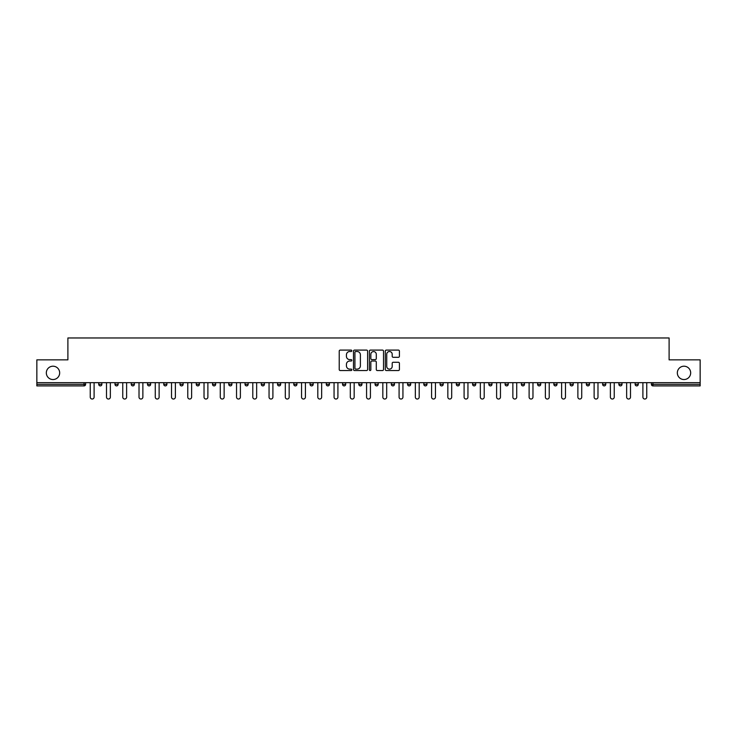 <?xml version="1.0" encoding="UTF-8"?>
<svg xmlns="http://www.w3.org/2000/svg" width="737" height="737" viewBox="0 0 737 737"><rect width="100%" height="100%" fill="white"/><g stroke="black" fill="none" stroke-linecap="round" stroke-linejoin="round"><path stroke-width="1.11" d="M677.331 372.876A6.67 6.67 0 0 0 684 379.546A6.67 6.67 0 0 0 690.67 372.876A6.67 6.67 0 0 0 684 366.206A6.67 6.67 0 0 0 677.331 372.876M46.33 372.876A6.67 6.67 0 0 0 53 379.546A6.67 6.67 0 0 0 59.669 372.876A6.67 6.67 0 0 0 53 366.206A6.67 6.67 0 0 0 46.33 372.876M351.825 350.812A0.719 0.719 0 0 0 351.116 350.093L340.245 350.093A1.023 1.023 0 0 0 339.223 351.116L339.223 369.523A1.023 1.023 0 0 0 340.245 370.545L351.116 370.545A0.719 0.719 0 0 0 351.825 369.836A0.719 0.719 0 0 0 351.116 369.117L349.707 369.117A3.27 3.27 0 0 1 346.436 365.847L346.436 364.308A3.27 3.27 0 0 1 349.707 361.038L351.116 361.038A0.719 0.719 0 0 0 351.825 360.319A0.719 0.719 0 0 0 351.116 359.601L349.707 359.601A3.27 3.27 0 0 1 346.436 356.33L346.436 354.801A3.27 3.27 0 0 1 349.707 351.521L351.116 351.521A0.719 0.719 0 0 0 351.825 350.812M398.385 357.307A1.023 1.023 0 0 0 399.408 356.284L399.408 351.116A1.023 1.023 0 0 0 398.385 350.093L386.317 350.093A1.023 1.023 0 0 0 385.294 351.116L385.294 369.523A1.023 1.023 0 0 0 386.317 370.545L398.385 370.545A1.023 1.023 0 0 0 399.408 369.523L399.408 363.286A1.023 1.023 0 0 0 398.385 362.263L393.226 362.263A1.023 1.023 0 0 0 392.204 363.286L392.204 366.381A2.736 2.736 0 0 1 389.468 369.117A2.736 2.736 0 0 1 386.732 366.381L386.732 354.257A2.736 2.736 0 0 1 389.468 351.521A2.736 2.736 0 0 1 392.204 354.257L392.204 356.284A1.023 1.023 0 0 0 393.226 357.307L398.385 357.307M36.85 382.669L36.85 359.849L67.896 359.849L67.896 337.97L669.104 337.97L669.104 359.849L700.15 359.849L700.15 382.669L36.85 382.669L36.85 384.336L84.046 384.336L84.046 382.669M367.606 351.116A1.023 1.023 0 0 0 366.584 350.093L354.515 350.093A1.023 1.023 0 0 0 353.493 351.116L353.493 369.523A1.023 1.023 0 0 0 354.515 370.545L366.584 370.545A1.023 1.023 0 0 0 367.606 369.523L367.606 351.116M370.416 350.093L382.485 350.093A1.023 1.023 0 0 1 383.507 351.116L383.507 369.523A1.023 1.023 0 0 1 382.485 370.545L377.326 370.545A1.023 1.023 0 0 1 376.294 369.523L376.294 362.06A1.023 1.023 0 0 0 375.271 361.038L371.853 361.038A1.023 1.023 0 0 0 370.831 362.06L370.831 369.836A0.719 0.719 0 0 1 370.112 370.545A0.719 0.719 0 0 1 369.394 369.836L369.394 351.116A1.023 1.023 0 0 1 370.416 350.093M84.046 385.902A1.566 1.566 0 0 0 85.612 384.336L84.046 384.336L84.046 385.902A1.566 1.566 0 0 0 85.612 384.336L85.612 382.669L85.612 384.336A1.566 1.566 0 0 1 84.046 385.902L36.85 385.902L36.85 384.336M700.15 382.669L700.15 385.902L652.954 385.902A1.566 1.566 0 0 1 651.388 384.336L651.388 382.669M98.74 384.336A1.566 1.566 0 0 0 100.306 385.902A1.566 1.566 0 0 0 101.863 384.336A1.566 1.566 0 0 1 100.306 385.902A1.566 1.566 0 0 0 101.863 384.336L101.863 382.669L101.863 384.336L98.74 384.336A1.566 1.566 0 0 0 100.306 385.902A1.566 1.566 0 0 1 98.74 384.336L98.74 382.669M115 382.669L115 384.336L115 382.669M118.123 382.669L118.123 384.336L118.123 382.669M131.25 384.336A1.566 1.566 0 0 0 132.817 385.902A1.566 1.566 0 0 0 134.374 384.336A1.566 1.566 0 0 1 132.817 385.902A1.566 1.566 0 0 0 134.374 384.336L134.374 382.669L134.374 384.336L131.25 384.336A1.566 1.566 0 0 0 132.817 385.902A1.566 1.566 0 0 1 131.25 384.336L131.25 382.669M147.501 382.669L147.501 384.336L147.501 382.669M150.634 382.669L150.634 384.336A1.566 1.566 0 0 1 149.067 385.902A1.566 1.566 0 0 1 147.501 384.336A1.566 1.566 0 0 0 149.067 385.902A1.566 1.566 0 0 0 150.634 384.336A1.566 1.566 0 0 1 149.067 385.902A1.566 1.566 0 0 1 147.501 384.336L150.634 384.336M163.761 382.669L163.761 384.336L163.761 382.669M166.884 382.669L166.884 384.336L166.884 382.669M183.135 382.669L183.135 384.336A1.566 1.566 0 0 1 181.578 385.902A1.566 1.566 0 0 1 180.012 384.336L180.012 382.669M197.829 385.902A1.566 1.566 0 0 0 199.395 384.336L199.395 382.669L199.395 384.336A1.566 1.566 0 0 1 197.829 385.902A1.566 1.566 0 0 1 196.263 384.336L196.263 382.669M215.646 382.669L215.646 384.336A1.566 1.566 0 0 1 214.08 385.902A1.566 1.566 0 0 1 212.523 384.336L212.523 382.669M231.897 382.669L231.897 384.336A1.566 1.566 0 0 1 230.34 385.902A1.566 1.566 0 0 1 228.774 384.336L228.774 382.669M245.034 382.669L245.034 384.336L245.034 382.669M248.157 382.669L248.157 384.336A1.566 1.566 0 0 1 246.591 385.902A1.566 1.566 0 0 1 245.034 384.336L248.157 384.336A1.566 1.566 0 0 1 246.591 385.902A1.566 1.566 0 0 0 248.157 384.336M264.408 382.669L264.408 384.336A1.566 1.566 0 0 1 262.851 385.902A1.566 1.566 0 0 1 261.285 384.336L261.285 382.669M277.536 382.669L277.536 384.336L277.536 382.669M280.668 382.669L280.668 384.336A1.566 1.566 0 0 1 279.102 385.902A1.566 1.566 0 0 1 277.536 384.336L280.668 384.336A1.566 1.566 0 0 1 279.102 385.902M296.919 382.669L296.919 384.336L293.796 384.336A1.566 1.566 0 0 0 295.353 385.902A1.566 1.566 0 0 1 293.796 384.336L293.796 382.669M311.613 385.902A1.566 1.566 0 0 0 313.17 384.336L313.17 382.669L313.17 384.336A1.566 1.566 0 0 1 311.613 385.902A1.566 1.566 0 0 1 310.047 384.336L310.047 382.669M329.43 382.669L329.43 384.336A1.566 1.566 0 0 1 327.864 385.902A1.566 1.566 0 0 1 326.298 384.336L326.298 382.669M342.558 382.669L342.558 384.336L342.558 382.669M345.681 382.669L345.681 384.336A1.566 1.566 0 0 1 344.115 385.902A1.566 1.566 0 0 1 342.558 384.336L345.681 384.336A1.566 1.566 0 0 1 344.115 385.902M360.375 385.902A1.566 1.566 0 0 0 361.931 384.336L361.931 382.669L361.931 384.336A1.566 1.566 0 0 1 360.375 385.902A1.566 1.566 0 0 1 358.808 384.336L358.808 382.669M375.069 384.336L378.192 384.336A1.566 1.566 0 0 1 376.625 385.902A1.566 1.566 0 0 0 378.192 384.336L378.192 382.669L378.192 384.336A1.566 1.566 0 0 1 376.625 385.902A1.566 1.566 0 0 1 375.069 384.336L375.069 382.669M394.442 382.669L394.442 384.336A1.566 1.566 0 0 1 392.885 385.902A1.566 1.566 0 0 1 391.319 384.336L391.319 382.669M407.57 382.669L407.57 384.336L407.57 382.669M410.702 382.669L410.702 384.336A1.566 1.566 0 0 1 409.136 385.902A1.566 1.566 0 0 1 407.57 384.336L410.702 384.336A1.566 1.566 0 0 1 409.136 385.902M423.83 382.669L423.83 384.336L423.83 382.669M426.953 382.669L426.953 384.336A1.566 1.566 0 0 1 425.387 385.902A1.566 1.566 0 0 1 423.83 384.336L426.953 384.336A1.566 1.566 0 0 1 425.387 385.902M440.081 382.669L440.081 384.336L440.081 382.669M443.204 382.669L443.204 384.336L443.204 382.669M456.332 382.669L456.332 384.336L456.332 382.669M459.464 382.669L459.464 384.336A1.566 1.566 0 0 1 457.898 385.902A1.566 1.566 0 0 1 456.332 384.336A1.566 1.566 0 0 0 457.898 385.902A1.566 1.566 0 0 0 459.464 384.336A1.566 1.566 0 0 1 457.898 385.902A1.566 1.566 0 0 1 456.332 384.336L459.464 384.336M475.715 382.669L475.715 384.336A1.566 1.566 0 0 1 474.149 385.902A1.566 1.566 0 0 1 472.592 384.336L472.592 382.669M491.966 382.669L491.966 384.336L488.843 384.336A1.566 1.566 0 0 0 490.409 385.902A1.566 1.566 0 0 1 488.843 384.336L488.843 382.669M508.226 382.669L508.226 384.336A1.566 1.566 0 0 1 506.66 385.902A1.566 1.566 0 0 1 505.103 384.336L505.103 382.669M521.354 382.669L521.354 384.336L521.354 382.669M524.477 382.669L524.477 384.336L524.477 382.669M540.737 382.669L540.737 384.336A1.566 1.566 0 0 1 539.171 385.902A1.566 1.566 0 0 1 537.605 384.336L537.605 382.669M556.988 382.669L556.988 384.336L553.865 384.336A1.566 1.566 0 0 0 555.422 385.902A1.566 1.566 0 0 1 553.865 384.336L553.865 382.669M573.239 382.669L573.239 384.336A1.566 1.566 0 0 1 571.682 385.902A1.566 1.566 0 0 1 570.116 384.336L570.116 382.669M589.499 382.669L589.499 384.336L586.366 384.336A1.566 1.566 0 0 0 587.933 385.902A1.566 1.566 0 0 1 586.366 384.336L586.366 382.669M605.75 382.669L605.75 384.336A1.566 1.566 0 0 1 604.183 385.902A1.566 1.566 0 0 1 602.626 384.336L602.626 382.669M622 382.669L622 384.336L618.877 384.336A1.566 1.566 0 0 0 620.443 385.902A1.566 1.566 0 0 1 618.877 384.336L618.877 382.669M638.26 382.669L638.26 384.336A1.566 1.566 0 0 1 636.694 385.902A1.566 1.566 0 0 1 635.137 384.336L635.137 382.669M116.557 385.902A1.566 1.566 0 0 1 115 384.336A1.566 1.566 0 0 0 116.557 385.902A1.566 1.566 0 0 0 118.123 384.336A1.566 1.566 0 0 1 116.557 385.902A1.566 1.566 0 0 1 115 384.336L118.123 384.336M165.318 385.902A1.566 1.566 0 0 1 163.761 384.336A1.566 1.566 0 0 0 165.318 385.902A1.566 1.566 0 0 0 166.884 384.336A1.566 1.566 0 0 1 165.318 385.902A1.566 1.566 0 0 1 163.761 384.336L166.884 384.336A1.566 1.566 0 0 1 165.318 385.902M295.353 385.902A1.566 1.566 0 0 0 296.919 384.336A1.566 1.566 0 0 1 295.353 385.902A1.566 1.566 0 0 1 293.796 384.336M441.647 385.902A1.566 1.566 0 0 1 440.081 384.336A1.566 1.566 0 0 0 441.647 385.902A1.566 1.566 0 0 0 443.204 384.336A1.566 1.566 0 0 1 441.647 385.902A1.566 1.566 0 0 1 440.081 384.336L443.204 384.336M490.409 385.902A1.566 1.566 0 0 0 491.966 384.336A1.566 1.566 0 0 1 490.409 385.902A1.566 1.566 0 0 1 488.843 384.336M522.92 385.902A1.566 1.566 0 0 1 521.354 384.336A1.566 1.566 0 0 0 522.92 385.902A1.566 1.566 0 0 0 524.477 384.336A1.566 1.566 0 0 1 522.92 385.902A1.566 1.566 0 0 1 521.354 384.336L524.477 384.336M555.422 385.902A1.566 1.566 0 0 0 556.988 384.336A1.566 1.566 0 0 1 555.422 385.902A1.566 1.566 0 0 1 553.865 384.336M589.499 384.336A1.566 1.566 0 0 1 587.933 385.902A1.566 1.566 0 0 0 589.499 384.336A1.566 1.566 0 0 1 587.933 385.902A1.566 1.566 0 0 1 586.366 384.336M620.443 385.902A1.566 1.566 0 0 0 622 384.336A1.566 1.566 0 0 1 620.443 385.902A1.566 1.566 0 0 1 618.877 384.336M636.694 385.902A1.566 1.566 0 0 0 638.26 384.336A1.566 1.566 0 0 1 636.694 385.902M652.954 382.669L652.954 385.902A1.566 1.566 0 0 1 651.388 384.336L700.15 384.336M355.639 351.521A0.719 0.719 0 0 0 354.921 352.24L354.921 368.399A0.719 0.719 0 0 0 355.639 369.117L357.123 369.117A3.27 3.27 0 0 0 360.393 365.847L360.393 354.801A3.27 3.27 0 0 0 357.123 351.521L355.639 351.521M376.294 354.313A2.736 2.736 0 0 0 373.567 351.577A2.736 2.736 0 0 0 370.831 354.313L370.831 358.578A1.023 1.023 0 0 0 371.853 359.601L375.271 359.601A1.023 1.023 0 0 0 376.294 358.578L376.294 354.313M90.246 382.669L90.246 397.105A1.925 1.925 0 0 0 92.18 399.03A1.925 1.925 0 0 0 94.106 397.105L94.106 382.669M106.506 382.669L106.506 397.105A1.925 1.925 0 0 0 108.431 399.03A1.925 1.925 0 0 0 110.357 397.105L110.357 382.669M122.757 382.669L122.757 397.105A1.925 1.925 0 0 0 124.682 399.03A1.925 1.925 0 0 0 126.617 397.105L126.617 382.669M139.017 382.669L139.017 397.105A1.925 1.925 0 0 0 140.942 399.03A1.925 1.925 0 0 0 142.867 397.105L142.867 382.669M155.267 382.669L155.267 397.105A1.925 1.925 0 0 0 157.193 399.03A1.925 1.925 0 0 0 159.118 397.105L159.118 382.669M171.518 382.669L171.518 397.105A1.925 1.925 0 0 0 173.453 399.03A1.925 1.925 0 0 0 175.378 397.105L175.378 382.669M187.778 382.669L187.778 397.105A1.925 1.925 0 0 0 189.704 399.03A1.925 1.925 0 0 0 191.629 397.105L191.629 382.669M204.029 382.669L204.029 397.105A1.925 1.925 0 0 0 205.955 399.03A1.925 1.925 0 0 0 207.889 397.105L207.889 382.669M220.28 382.669L220.28 397.105A1.925 1.925 0 0 0 222.215 399.03A1.925 1.925 0 0 0 224.14 397.105L224.14 382.669M236.54 382.669L236.54 397.105A1.925 1.925 0 0 0 238.466 399.03A1.925 1.925 0 0 0 240.391 397.105L240.391 382.669M252.791 382.669L252.791 397.105A1.925 1.925 0 0 0 254.716 399.03A1.925 1.925 0 0 0 256.651 397.105L256.651 382.669M269.051 382.669L269.051 397.105A1.925 1.925 0 0 0 270.976 399.03A1.925 1.925 0 0 0 272.902 397.105L272.902 382.669M285.302 382.669L285.302 397.105A1.925 1.925 0 0 0 287.227 399.03A1.925 1.925 0 0 0 289.153 397.105L289.153 382.669M301.553 382.669L301.553 397.105A1.925 1.925 0 0 0 303.487 399.03A1.925 1.925 0 0 0 305.413 397.105L305.413 382.669M317.813 382.669L317.813 397.105A1.925 1.925 0 0 0 319.738 399.03A1.925 1.925 0 0 0 321.664 397.105L321.664 382.669M334.064 382.669L334.064 397.105A1.925 1.925 0 0 0 335.989 399.03A1.925 1.925 0 0 0 337.915 397.105L337.915 382.669M350.315 382.669L350.315 397.105A1.925 1.925 0 0 0 352.249 399.03A1.925 1.925 0 0 0 354.175 397.105L354.175 382.669M366.575 382.669L366.575 397.105A1.925 1.925 0 0 0 368.5 399.03A1.925 1.925 0 0 0 370.425 397.105L370.425 382.669M382.825 382.669L382.825 397.105A1.925 1.925 0 0 0 384.751 399.03A1.925 1.925 0 0 0 386.685 397.105L386.685 382.669M399.085 382.669L399.085 397.105A1.925 1.925 0 0 0 401.011 399.03A1.925 1.925 0 0 0 402.936 397.105L402.936 382.669M415.336 382.669L415.336 397.105A1.925 1.925 0 0 0 417.262 399.03A1.925 1.925 0 0 0 419.187 397.105L419.187 382.669M431.587 382.669L431.587 397.105A1.925 1.925 0 0 0 433.513 399.03A1.925 1.925 0 0 0 435.447 397.105L435.447 382.669M447.847 382.669L447.847 397.105A1.925 1.925 0 0 0 449.773 399.03A1.925 1.925 0 0 0 451.698 397.105L451.698 382.669M464.098 382.669L464.098 397.105A1.925 1.925 0 0 0 466.024 399.03A1.925 1.925 0 0 0 467.949 397.105L467.949 382.669M480.349 382.669L480.349 397.105A1.925 1.925 0 0 0 482.284 399.03A1.925 1.925 0 0 0 484.209 397.105L484.209 382.669M496.609 382.669L496.609 397.105A1.925 1.925 0 0 0 498.534 399.03A1.925 1.925 0 0 0 500.46 397.105L500.46 382.669M512.86 382.669L512.86 397.105A1.925 1.925 0 0 0 514.785 399.03A1.925 1.925 0 0 0 516.72 397.105L516.72 382.669M529.111 382.669L529.111 397.105A1.925 1.925 0 0 0 531.045 399.03A1.925 1.925 0 0 0 532.971 397.105L532.971 382.669M545.371 382.669L545.371 397.105A1.925 1.925 0 0 0 547.296 399.03A1.925 1.925 0 0 0 549.222 397.105L549.222 382.669M561.622 382.669L561.622 397.105A1.925 1.925 0 0 0 563.547 399.03A1.925 1.925 0 0 0 565.482 397.105L565.482 382.669M577.882 382.669L577.882 397.105A1.925 1.925 0 0 0 579.807 399.03A1.925 1.925 0 0 0 581.733 397.105L581.733 382.669M594.133 382.669L594.133 397.105A1.925 1.925 0 0 0 596.058 399.03A1.925 1.925 0 0 0 597.983 397.105L597.983 382.669M610.383 382.669L610.383 397.105A1.925 1.925 0 0 0 612.318 399.03A1.925 1.925 0 0 0 614.243 397.105L614.243 382.669M626.643 382.669L626.643 397.105A1.925 1.925 0 0 0 628.569 399.03A1.925 1.925 0 0 0 630.494 397.105L630.494 382.669M642.894 382.669L642.894 397.105A1.925 1.925 0 0 0 644.82 399.03A1.925 1.925 0 0 0 646.754 397.105L646.754 382.669M181.578 385.902A1.566 1.566 0 0 0 183.135 384.336L180.012 384.336M199.395 384.336L196.263 384.336M214.08 385.902A1.566 1.566 0 0 0 215.646 384.336L212.523 384.336M230.34 385.902A1.566 1.566 0 0 0 231.897 384.336L228.774 384.336M262.851 385.902A1.566 1.566 0 0 0 264.408 384.336L261.285 384.336M313.17 384.336L310.047 384.336M327.864 385.902A1.566 1.566 0 0 0 329.43 384.336L326.298 384.336M361.931 384.336L358.808 384.336M392.885 385.902A1.566 1.566 0 0 0 394.442 384.336L391.319 384.336M474.149 385.902A1.566 1.566 0 0 0 475.715 384.336L472.592 384.336M506.66 385.902A1.566 1.566 0 0 0 508.226 384.336L505.103 384.336M539.171 385.902A1.566 1.566 0 0 0 540.737 384.336L537.605 384.336M571.682 385.902A1.566 1.566 0 0 0 573.239 384.336L570.116 384.336M604.183 385.902A1.566 1.566 0 0 0 605.75 384.336L602.626 384.336M638.26 384.336L635.137 384.336M652.954 385.902A1.566 1.566 0 0 1 651.388 384.336"/></g></svg>
